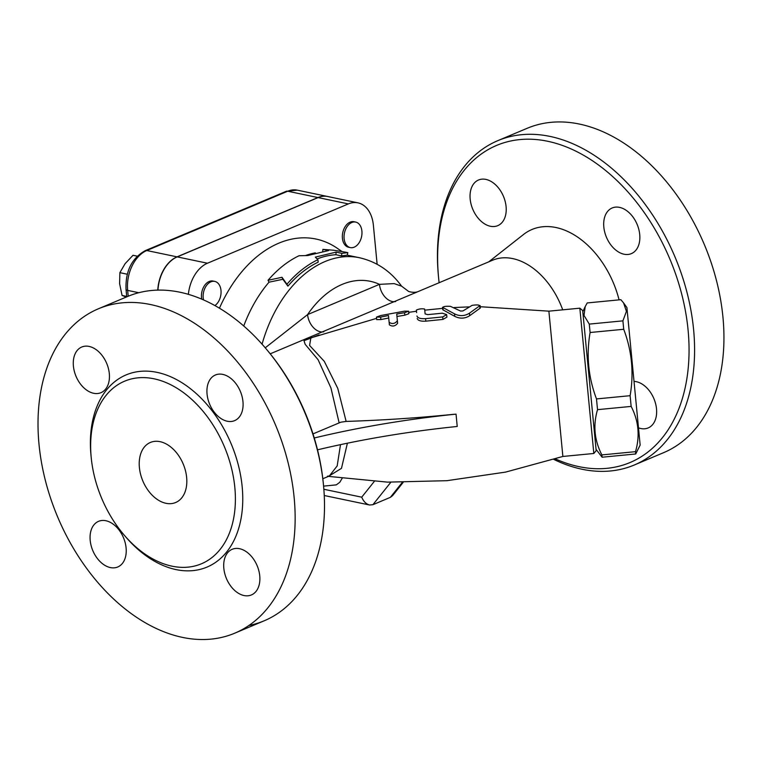 <?xml version="1.0" encoding="UTF-8"?>
<svg xmlns="http://www.w3.org/2000/svg" width="761" height="761" viewBox="0 0 761 761"><rect width="100%" height="100%" fill="white"/><g stroke="black" fill="none" stroke-linecap="round" stroke-linejoin="round"><path stroke-width="1.14" d="M416.942 315.977C417.627 318.05 420.51 318.935 425.58 318.65L442.693 316.909L446.659 314.626L442.331 313.19L427.806 314.626L425.123 313.922L424.648 309.061C421.813 308.5 419.045 308.852 416.372 310.108L416.609 312.6M446.659 314.626L446.907 317.118L442.94 319.42L425.818 321.161C420.747 321.446 417.865 320.543 417.18 318.45M380.5 315.587L376.457 317.109L380.643 317.08L388.481 315.52L389.137 322.303C392.153 324.3 394.902 323.796 397.375 320.8L396.719 314.017L404.576 312.704L408.619 311.211L404.424 311.182L380.5 315.587M397.613 323.301L397.375 320.8L397.613 323.301C395.14 326.326 392.4 326.83 389.375 324.814L388.719 318.003L380.88 319.572L376.695 319.61L376.457 317.109M388.481 315.52L388.719 318.003M408.619 311.211L408.866 313.703L404.814 315.187L396.957 316.5M479.925 308.367L479.687 305.884C479.468 304.838 476.947 304.657 472.124 305.342L462.935 310.945L460.595 311.059L450.398 306.341C445.461 306.103 442.997 306.512 443.016 307.577L454.536 313.874C459.758 316.395 464.733 316.167 469.48 313.18L480.086 305.522L480.324 308.015L469.727 315.672C464.971 318.688 459.986 318.916 454.774 316.367L442.788 309.746L442.541 307.254L443.254 310.06M281.998 277.289L268.034 280.286C277.508 269.289 287.829 261.118 298.987 255.753L307.805 255.525L328.562 250.559L322.883 249.37L333.775 250.245L345.951 252.243L347.825 252.652L341.784 253.327L336.115 252.138L315.358 257.104L317.889 259.701C306.731 265.066 296.41 273.247 286.935 284.234L281.998 277.289L282.883 279.297L269.023 282.179L268.034 280.286M317.889 259.701L318.193 262.136A115.995 77.917 101.8 0 0 287.915 286.136L286.935 284.234M287.915 286.136L282.883 279.297M347.825 252.652L347.273 255.182L341.565 255.896L335.896 254.716A115.995 77.917 101.8 0 0 317.156 258.94M335.896 254.716L336.115 252.138M341.565 255.896L341.784 253.327M322.731 251.197L322.883 249.37M243.739 326.012A115.995 77.917 -78.2 0 1 269.023 282.179M186.645 477.432A32.58 21.898 67.2 0 1 175.658 502.517A32.58 21.898 67.2 0 1 142.84 480.981A32.58 21.898 67.2 0 1 150.374 442.455A32.58 21.898 67.2 0 1 186.645 477.432M98.312 308.823A175.943 118.221 67.2 0 1 294.155 497.684A175.943 118.221 67.2 0 1 234.835 633.152A175.943 118.221 67.2 0 1 57.608 516.862A175.943 118.221 67.2 0 1 98.312 308.823L127.667 296.467A175.943 118.221 67.2 0 1 266.093 348.823A175.943 118.221 67.2 0 1 323.501 485.204A175.943 118.221 67.2 0 1 323.511 485.328A175.943 118.221 67.2 0 1 264.191 620.795A175.943 118.221 67.2 0 1 248.895 625.494M323.349 483.606A172.034 115.596 -112.8 0 0 323.33 483.492A172.034 115.596 -112.8 0 0 267.197 350.146L266.093 348.823M222.754 374.393A24.761 16.637 67.2 0 1 242.055 396.433A24.761 16.637 67.2 0 1 234.616 420.633A24.761 16.637 67.2 0 1 209.675 404.272A24.761 16.637 67.2 0 1 215.401 374.992A24.761 16.637 67.2 0 1 222.754 374.393M259.748 575.887A24.761 16.637 67.2 0 1 251.396 594.95A24.761 16.637 67.2 0 1 226.455 578.579A24.761 16.637 67.2 0 1 232.181 549.299A24.761 16.637 67.2 0 1 259.748 575.887M110.402 567.582A24.761 16.637 67.2 0 1 91.101 545.542A24.761 16.637 67.2 0 1 98.54 521.342A24.761 16.637 67.2 0 1 123.482 537.704A24.761 16.637 67.2 0 1 117.755 566.983A24.761 16.637 67.2 0 1 110.402 567.582M73.408 366.098A24.761 16.637 67.2 0 1 81.75 347.026A24.761 16.637 67.2 0 1 106.692 363.397A24.761 16.637 67.2 0 1 100.966 392.676A24.761 16.637 67.2 0 1 73.408 366.098M234.835 487.516A99.054 66.559 -112.8 0 0 124.585 381.194A99.054 66.559 -112.8 0 0 101.67 498.312A99.054 66.559 -112.8 0 0 201.446 563.777A99.054 66.559 -112.8 0 0 234.835 487.516M439.126 282.731A172.034 115.596 67.2 0 1 438.612 277.984A172.034 115.596 67.2 0 1 547.635 141.261A172.034 115.596 67.2 0 1 688.087 330.074A172.034 115.596 67.2 0 1 555.425 458.921M553.846 459.425A175.943 118.221 -112.8 0 0 634.274 465.009A175.943 118.221 -112.8 0 0 693.594 329.542A175.943 118.221 -112.8 0 0 497.751 140.68A175.943 118.221 -112.8 0 0 438.45 276.272L438.612 277.984M488.733 261.851L523.435 234.55A80.809 54.297 67.2 0 1 619.073 299.872M470.174 199.078A24.761 16.637 67.2 0 1 478.526 180.005A24.761 16.637 67.2 0 1 503.468 196.376A24.761 16.637 67.2 0 1 497.742 225.656A24.761 16.637 67.2 0 1 470.174 199.078M634.037 381.404A24.761 16.637 67.2 0 1 656.515 408.866A24.761 16.637 67.2 0 1 648.172 427.929A24.761 16.637 67.2 0 1 638.508 427.853M619.521 207.373A24.761 16.637 67.2 0 1 638.821 229.422A24.761 16.637 67.2 0 1 631.373 253.622A24.761 16.637 67.2 0 1 606.441 237.242A24.761 16.637 67.2 0 1 612.167 207.972A24.761 16.637 67.2 0 1 619.521 207.373M634.274 465.009L663.63 452.652A175.943 118.221 -112.8 0 0 722.95 317.185A175.943 118.221 -112.8 0 0 527.107 128.324L497.751 140.68M305.522 255.563A115.995 77.917 -78.2 0 1 315.349 252.852M623.563 302.888L626.912 307.577L640.153 445.09L635.72 453.975L635.502 451.663C640.087 435.996 638.641 420.919 631.154 406.412L630.118 395.691C634.027 372.966 631.887 350.831 623.716 329.275L622.907 320.857L626.427 311.373L623.563 302.888L620.852 299.691L587.235 302.935L585.199 306.569L584.01 315.454L589.28 324.1L590.098 332.509C586.189 355.235 588.329 377.37 596.5 398.926L597.528 409.656C592.943 425.313 594.389 440.4 601.884 454.907L602.103 457.218L596.053 449.342M596.177 450.636L582.679 310.526L579.834 308.186L593.827 453.48L596.177 450.636M589.28 324.1L622.907 320.857M590.098 332.509L623.716 329.275M203.529 299.929A13.032 8.752 -78.2 0 1 210.911 281.827A13.032 8.752 -78.2 0 1 214.764 281.399A13.032 8.752 -78.2 0 1 221.071 291.977A13.032 8.752 -78.2 0 1 214.897 305.589M201.741 299.149A13.032 8.752 -78.2 0 1 209.208 281.475A13.032 8.752 -78.2 0 1 213.07 281.047L214.764 281.399M137.199 256.172L133.004 255.296L125.089 263.696L119.867 272.666L119.62 283.777L122.064 295.439L126.221 297.075M126.706 296.419L122.064 295.439M127.287 274.226L119.867 272.666M361.903 231.097A13.032 8.752 -78.2 0 1 350.336 247.601A13.032 8.752 -78.2 0 1 344.438 233.047A13.032 8.752 -78.2 0 1 355.672 222.079A13.032 8.752 -78.2 0 1 361.903 231.097M350.336 247.601L348.633 247.239A13.032 8.752 -78.2 0 1 342.735 232.695A13.032 8.752 -78.2 0 1 353.979 221.727L355.672 222.079M157.774 290.131A32.323 21.717 -78.2 0 1 177.028 256.857L317.936 197.546A32.323 21.717 -78.2 0 1 327.496 196.471A32.323 21.717 -78.2 0 1 327.591 196.5M357.927 202.845A32.323 21.717 101.8 0 0 348.367 203.91L318.117 197.584A32.323 21.717 -78.2 0 1 327.687 196.519L357.927 202.845A32.323 21.717 101.8 0 1 373.375 225.199L377.133 264.286M188.367 294.355A32.323 21.717 101.8 0 1 207.458 263.23L348.367 203.91M219.434 308.215A125.375 84.214 -78.2 0 1 337.38 248.352L341.86 251.453M157.965 290.122A32.323 21.717 -78.2 0 1 177.208 256.895L318.117 197.584M403.121 482.455L392.6 495.62L390.345 497.361L372.909 504.705L390.85 482.246M374.26 481.466L361.713 497.18C363.53 501.48 366.136 504.086 369.532 504.99L372.909 504.705M323.587 486.127L336.305 484.862L339.806 482.265L342.136 478.355M328.524 476.348L341.48 468.338L347.397 443.197M340.5 444.643L337.18 465.932L329.313 476.015L327.43 476.215M270.231 353.817L492.567 260.233A67.767 45.536 67.2 0 1 562.712 309.832M262.06 344.181A115.995 77.917 101.8 0 1 359.363 257.713C376.552 261.632 390.631 271.116 401.599 286.174L408.686 291.501C412.253 292.49 415.259 292.576 417.713 291.748L417.608 291.786M319.03 334.907L303.991 340.719L305.171 344.314L318.127 359.772L330.93 387.901L339.149 422.897M602.103 457.218L635.72 453.975M601.884 454.907L635.502 451.663M597.528 409.656L631.154 406.412M596.5 398.926L630.118 395.691M579.834 308.186L548.881 311.163L562.874 456.457L593.827 453.48M312.999 433.903L340.852 422.184L346.141 421.423L337.77 388.386L324.281 361.342L309.584 345.437L310.859 337.884L376.581 318.364M346.141 421.423C382.65 420.234 417.789 417.932 451.549 414.507A513.228 160.076 -5.5 0 0 456.039 414.136L457.228 426.464A364.919 113.817 174.5 0 0 317.518 449.827M456.039 414.136A364.919 113.817 -5.5 0 0 314.264 437.994M395.701 301.508A15.639 10.511 67.2 0 1 379.463 284.348L307.568 314.607A15.639 10.511 -112.8 0 0 323.805 331.777M401.589 286.174L394.122 283.606L379.463 284.348A95.144 63.905 -78.2 0 0 307.568 314.607L265.237 347.815M442.693 316.909L442.94 319.42M425.58 318.65L425.818 321.161M389.137 322.303L389.375 324.814M380.643 317.08L380.88 319.572M404.576 312.704L404.814 315.187M454.536 313.874L454.774 316.367M469.48 313.18L469.727 315.672M124.252 535.164A104.267 70.06 -112.8 0 0 206.621 567.249A104.267 70.06 -112.8 0 0 242.179 486.802A104.267 70.06 -112.8 0 0 156.614 372.281A104.267 70.06 -112.8 0 0 91.101 456.4M317.936 197.546L287.696 191.22A5.213 3.501 -112.8 0 0 286.146 191.344L145.237 250.654A5.213 3.501 67.2 0 1 146.787 250.531L287.696 191.22A32.323 21.717 -78.2 0 1 297.256 190.145L286.146 191.344M145.237 250.654C131.758 258.226 125.356 271.144 126.031 289.399A5.213 1.627 -5.5 0 0 127.658 290.398A32.323 21.717 -78.2 0 1 146.787 250.531L177.028 256.857M128.219 296.238L127.658 290.398L138.797 292.719M402.255 482.445L390.345 497.361M361.713 497.18L323.853 489.266M207.458 263.23L177.208 256.895M359.363 257.713L346.854 255.097M323.33 483.492L323.501 485.204M234.835 633.152L264.191 620.795M582.802 311.82L585.199 306.569M126.031 289.399L126.745 296.857M327.496 196.471L297.256 190.145M369.532 504.99L324.253 495.516M322.826 478.745L329.313 476.015M562.874 456.457L505.608 472.096L446.878 480.695L387.53 482.132L328.448 476.376M548.881 311.163L480.201 306.712M468.671 306.902L454.041 307.549M442.655 308.357L424.752 310.155M416.476 311.22L408.733 312.343"/></g></svg>
